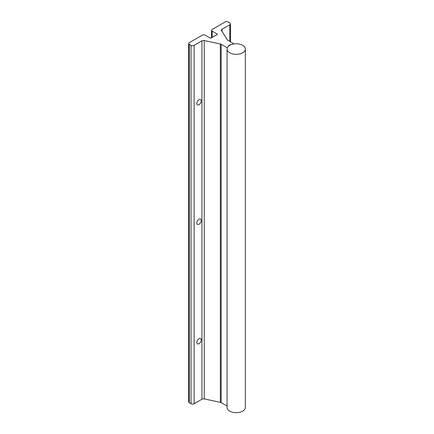 <?xml version="1.0" encoding="UTF-8"?>
<svg xmlns="http://www.w3.org/2000/svg" width="434" height="434" viewBox="0 0 434 434"><rect width="100%" height="100%" fill="white"/><g stroke="black" fill="none" stroke-linecap="round" stroke-linejoin="round"><path stroke-width="0.65" d="M227.074 49.053L227.074 407.423A9.147 5.279 0 0 0 229.754 411.155A9.147 5.279 0 0 0 239.72 412.3A9.147 5.279 0 0 0 245.362 407.423L245.362 49.053A9.147 5.279 0 0 0 242.687 45.32A9.147 5.279 0 0 0 232.722 44.176A9.147 5.279 0 0 0 227.074 49.053A9.147 5.279 0 0 0 229.754 52.785A9.147 5.279 0 0 0 239.72 53.93A9.147 5.279 0 0 0 245.362 49.053M199.043 219.165A3.109 1.796 -60 0 1 200.595 219.013A3.109 1.796 -60 0 1 201.072 221.503A3.109 1.796 -60 0 1 199.043 224.242A3.109 1.796 -60 0 1 197.486 224.4A3.109 1.796 -60 0 1 197.009 221.904A3.109 1.796 -60 0 1 199.043 219.165M199.043 338.623A3.109 1.796 -60 0 1 200.595 338.471A3.109 1.796 -60 0 1 201.072 340.961A3.109 1.796 -60 0 1 199.043 343.701A3.109 1.796 -60 0 1 197.486 343.853A3.109 1.796 -60 0 1 197.009 341.363A3.109 1.796 -60 0 1 199.043 338.623M199.043 99.712A3.109 1.796 -60 0 1 200.595 99.554A3.109 1.796 -60 0 1 201.072 102.05A3.109 1.796 -60 0 1 199.043 104.789A3.109 1.796 -60 0 1 197.486 104.941A3.109 1.796 -60 0 1 197.009 102.451A3.109 1.796 -60 0 1 199.043 99.712M225.593 21.7L211.732 29.702A2.197 1.269 0 0 0 211.526 30.239A2.197 1.269 0 0 0 212.166 31.134L217.212 34.047A0.548 0.315 180 0 1 217.212 34.498L211.005 38.078A0.548 0.315 180 0 1 210.23 38.078L205.184 35.165A2.197 1.269 0 0 0 202.705 34.915L188.844 42.917A2.197 1.269 0 0 0 188.638 43.454A2.197 1.269 0 0 0 189.278 44.349L191.025 45.358A2.197 1.269 0 0 0 194.128 45.358L201.935 40.85A2.197 1.269 180 0 1 204.235 40.557L220.336 43.942A2.284 1.318 180 0 1 221.172 44.246L227.199 47.729L229.342 45.082L233.926 43.845L227.893 40.367A2.284 1.318 180 0 1 227.362 39.885L221.503 30.586A2.197 1.269 180 0 1 221.373 30.152A2.197 1.269 180 0 1 222.013 29.257L229.819 24.754A2.197 1.269 0 0 0 230.459 23.854A2.197 1.269 0 0 0 229.819 22.959L228.072 21.955A2.197 1.269 0 0 0 225.593 21.7M227.074 406.023L221.172 402.616A2.284 1.318 0 0 0 220.336 402.307L204.235 398.927A2.197 1.269 0 0 0 201.935 399.22L194.128 403.728A2.197 1.269 180 0 1 191.025 403.728L189.278 402.719A2.197 1.269 180 0 1 188.638 401.824L188.638 43.454M228.561 22.53L228.561 22.232M229.342 45.575L229.342 45.082M227.199 48.185L227.199 47.729M220.336 402.307L220.336 43.942M221.172 402.616L221.172 44.246M204.235 398.927L204.235 40.557M201.935 399.22L201.935 40.85M194.128 403.728L194.128 45.358M191.025 403.728L191.025 45.358M189.278 402.719L189.278 44.349M217.212 34.498L217.212 34.047M212.166 37.405L212.166 31.134M229.819 41.474L229.819 24.754M222.013 31.394L222.013 29.257M211.526 37.78L211.526 30.239M230.459 41.848L230.459 23.854"/></g></svg>
